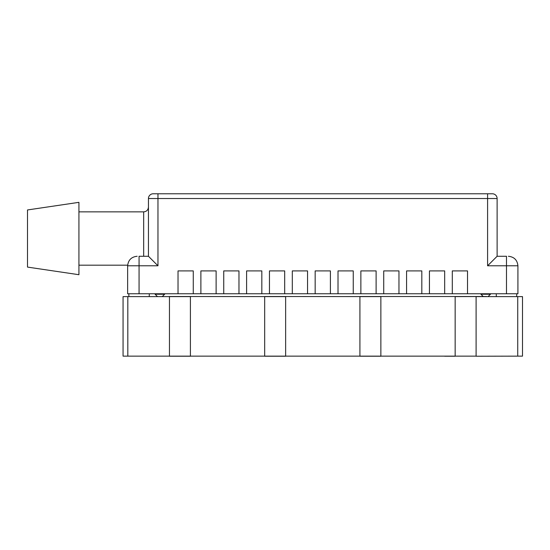 <?xml version="1.0" encoding="UTF-8"?>
<svg xmlns="http://www.w3.org/2000/svg" width="550" height="550" viewBox="0 0 550 550"><rect width="100%" height="100%" fill="white"/><g stroke="black" fill="none" stroke-linecap="round" stroke-linejoin="round"><path stroke-width="0.82" d="M522.5 356.139L522.5 296.615L517.736 296.615L517.736 356.139L522.5 356.139M127.82 356.139L127.82 296.615L123.062 296.615L123.062 356.139L476.101 356.139L476.101 296.615L517.736 296.615M476.101 356.228L517.736 356.139M455.152 356.228L444.675 356.228L455.152 356.139L455.152 296.615L486.578 296.519L380.868 296.519L380.868 356.139L359.92 356.139L359.92 296.615L380.868 296.615L285.643 296.519L285.643 356.139L264.688 356.139L264.688 296.615L285.643 296.615L190.41 296.519L190.41 356.139L169.462 356.139L169.462 296.615L190.41 296.615L127.82 296.615M455.152 296.519L476.101 296.519M359.92 296.519L380.868 296.519M264.688 296.519L285.643 296.519M169.462 296.519L190.41 296.519M380.868 356.228L359.92 356.228M285.643 356.228L264.688 356.228M190.41 356.228L169.462 356.228M139.054 256.266L148.445 256.266L157.967 265.794L139.067 265.794L139.067 293.762L178.028 293.762L178.028 270.903L193.27 270.903L193.27 293.762L200.887 293.762L200.887 270.903L216.123 270.903L216.123 293.762L223.74 293.762L223.74 270.903L238.975 270.903L238.975 293.762L246.599 293.762L246.599 270.903L261.834 270.903L261.834 293.762L269.452 293.762L269.452 270.903L284.687 270.903L284.687 293.762L292.304 293.762L292.304 270.903L307.546 270.903L307.546 293.762L315.164 293.762L315.164 270.903L330.399 270.903L330.399 293.762L338.016 293.762L338.016 270.903L353.251 270.903L353.251 293.762L360.869 293.762L360.869 270.903L376.111 270.903L376.111 293.762L383.728 293.762L383.728 270.903L398.963 270.903L398.963 293.762L406.581 293.762L406.581 270.903L421.822 270.903L421.822 293.762L429.44 293.762L429.44 270.903L444.675 270.903L444.675 293.762L452.293 293.762L452.293 270.903L467.527 270.903L467.527 293.762L517.921 293.762L517.921 265.794L506.488 265.794L506.488 293.762M452.293 293.762L467.527 293.762M292.304 293.762L307.546 293.762M269.452 293.762L284.687 293.762M246.599 293.762L261.834 293.762M223.74 293.762L238.975 293.762M200.887 293.762L216.123 293.762M178.028 293.762L193.27 293.762M429.44 293.762L444.675 293.762M406.581 293.762L421.822 293.762M383.728 293.762L398.963 293.762M360.869 293.762L376.111 293.762M338.016 293.762L353.251 293.762M315.164 293.762L330.399 293.762M157.486 296.615L155.107 294.236L164.629 294.236L164.629 293.762M483.216 296.519L480.927 294.236L490.449 294.236L490.449 293.762M27.5 238.528L27.5 209.956L78.925 202.338L78.925 274.711L27.5 267.094L27.5 238.528M148.445 256.266L148.445 198.529A4.764 4.764 0 0 1 153.203 193.772L492.36 193.772A4.764 4.764 0 0 1 497.118 198.529L497.118 256.266L487.596 265.794L487.596 198.529L157.967 198.529L157.967 265.794M139.067 293.762L127.641 293.762L127.641 265.794C128.239 260.04 131.416 256.871 137.163 256.266M497.118 256.266L506.502 256.266M143.681 256.266L143.681 211.86C146.547 211.606 148.136 210.018 148.445 207.103M157.967 193.772L157.967 198.529L148.445 198.529M497.118 198.529L487.596 198.529L487.596 193.772M506.488 256.266L506.488 265.794L487.596 265.794M139.067 256.266L139.067 265.794L127.641 265.794M496.306 296.615L496.258 293.762M128.886 296.615L128.838 293.762M78.925 211.86L143.681 211.86M488.07 296.615L490.449 294.236M162.346 296.519L164.629 294.236M78.925 265.189L127.662 265.189M480.927 294.236L480.927 293.762M155.107 294.236L155.107 293.762M149.249 296.615L149.297 293.762M516.67 296.615L516.725 293.762M517.921 265.794C517.316 260.04 514.147 256.871 508.393 256.266"/></g></svg>
